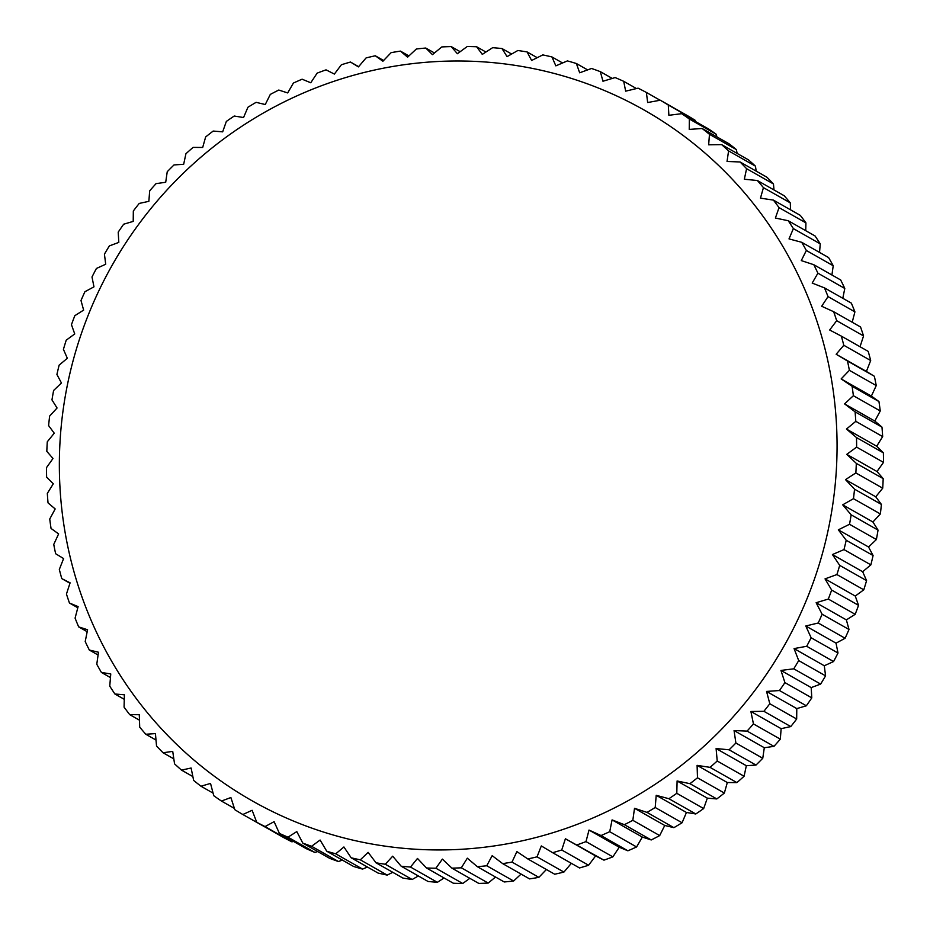 <?xml version="1.0" encoding="UTF-8"?>
<svg xmlns="http://www.w3.org/2000/svg" width="930" height="930" viewBox="0 0 930 930"><rect width="100%" height="100%" fill="white"/><g stroke="black" fill="none" stroke-linecap="round" stroke-linejoin="round"><path stroke-width="1.4" d="M780.967 670.437L811.192 687.607L811.785 697.872L784.908 682.608L780.967 670.437L793.767 668.821A413.676 402.237 -60.4 0 0 798.707 660.579L794.069 648.594L806.694 646.28A413.676 402.237 -60.4 0 0 811.123 637.759L805.798 625.995L818.226 622.995A413.676 402.237 -60.4 0 0 822.12 614.219L816.133 602.721L828.316 599.06A413.676 402.237 -60.4 0 0 831.664 590.062L825.026 578.879L836.907 574.554A413.676 402.237 -60.4 0 0 839.709 565.382L832.431 554.547L843.987 549.595A413.676 402.237 -60.4 0 0 846.207 540.272L838.337 529.833L849.52 524.276A413.676 402.237 -60.4 0 0 851.159 514.836L842.696 504.827L853.473 498.678A413.676 402.237 -60.4 0 0 854.531 489.18L845.521 479.636L855.844 472.928A413.676 402.237 -60.4 0 0 856.321 463.396L846.777 454.34L856.623 447.121A413.676 402.237 -60.4 0 0 856.507 437.577L846.463 429.055L855.798 421.337A413.676 402.237 -60.4 0 0 855.088 411.851L844.58 403.887L853.38 395.715A413.676 402.237 -60.4 0 0 852.089 386.299L841.15 378.917L849.381 370.326A413.676 402.237 -60.4 0 0 847.497 361.026L836.163 354.26L843.801 345.274A413.676 402.237 -60.4 0 0 841.348 336.125L829.665 329.999L836.686 320.676A413.676 402.237 -60.4 0 0 833.664 311.713L821.667 306.249L828.049 296.612A413.676 402.237 -60.4 0 0 824.468 287.882L812.192 283.08L817.912 273.188A413.676 402.237 -60.4 0 0 813.808 264.713L801.288 260.598L806.345 250.484A413.676 402.237 -60.4 0 0 801.707 242.3L789.012 238.894L793.371 228.606A413.676 402.237 -60.4 0 0 788.233 220.736L775.388 218.039L779.049 207.623A413.676 402.237 -60.4 0 0 773.423 200.113L760.473 198.137L763.437 187.628A413.676 402.237 -60.4 0 0 757.346 180.501L744.337 179.246L746.592 168.69A413.676 402.237 -60.4 0 0 740.071 161.983L727.039 161.448L728.585 150.904A413.676 402.237 -60.4 0 0 721.645 144.627L708.648 144.813L709.474 134.315A413.676 402.237 -60.4 0 0 702.15 128.503L689.235 129.41L689.351 119.005A413.676 402.237 -60.4 0 0 681.678 113.681L668.879 115.297L668.298 105.032A413.676 402.237 -60.4 0 0 660.288 100.219L647.664 102.533L646.385 92.454A413.676 402.237 -60.4 0 0 638.085 88.164L625.658 91.163L623.705 81.317A413.676 402.237 -60.4 0 0 615.137 77.574L602.966 81.236L600.338 71.657A413.676 402.237 -60.4 0 0 591.55 68.471L579.669 72.796L576.391 63.519A413.676 402.237 -60.4 0 0 567.405 60.903L555.849 65.856L551.943 56.939A413.676 402.237 -60.4 0 0 542.806 54.905L531.623 60.473L527.101 51.941A413.676 402.237 -60.4 0 0 517.847 50.499L507.071 56.637L501.968 48.534A413.676 402.237 -60.4 0 0 492.621 47.686L482.298 54.393L476.637 46.756A413.676 402.237 -60.4 0 0 467.244 46.5L457.386 53.731L451.201 46.581A413.676 402.237 -60.4 0 0 441.797 46.93L432.45 54.649L425.766 48.035A413.676 402.237 -60.4 0 0 416.384 48.988L407.584 57.16L400.435 51.104A413.676 402.237 -60.4 0 0 391.123 52.65L382.881 61.252L375.301 55.777A413.676 402.237 -60.4 0 0 366.083 57.916L358.445 66.89L350.482 62.043A413.676 402.237 -60.4 0 0 341.391 64.751L334.382 74.075L326.046 69.855A413.676 402.237 -60.4 0 0 317.142 73.133L310.76 82.77L302.111 79.201A413.676 402.237 -60.4 0 0 293.415 83.037L287.684 92.93L278.768 90.047A413.676 402.237 -60.4 0 0 270.305 94.418L265.259 104.532L256.11 102.335A413.676 402.237 -60.4 0 0 247.926 107.241L243.555 117.529L234.209 116.029A413.676 402.237 -60.4 0 0 226.339 121.435L222.665 131.851L213.179 131.06A413.676 402.237 -60.4 0 0 205.646 136.954L202.682 147.463L193.091 147.393A413.676 402.237 -60.4 0 0 185.919 153.741L183.663 164.285L174.015 164.936A413.676 402.237 -60.4 0 0 167.237 171.725L165.703 182.268L156.042 183.64A413.676 402.237 -60.4 0 0 149.684 190.836L148.858 201.333L139.233 203.426A413.676 402.237 -60.4 0 0 133.327 210.994L133.211 221.398L123.655 224.211A413.676 402.237 -60.4 0 0 118.215 232.128L118.808 242.393L109.368 245.915A413.676 402.237 -60.4 0 0 104.427 254.157L105.706 264.236L96.429 268.456A413.676 402.237 -60.4 0 0 92 276.989L93.965 286.835L84.897 291.741A413.676 402.237 -60.4 0 0 81.003 300.518L83.63 310.108L74.819 315.689A413.676 402.237 -60.4 0 0 71.459 324.675L74.737 333.951L66.216 340.182A413.676 402.237 -60.4 0 0 63.426 349.366L67.332 358.283L59.136 365.141A413.676 402.237 -60.4 0 0 56.916 374.465L61.438 382.997L53.614 390.472A413.676 402.237 -60.4 0 0 51.964 399.9L57.067 408.003L49.65 416.059A413.676 402.237 -60.4 0 0 48.593 425.568L54.254 433.206L47.279 441.808A413.676 402.237 -60.4 0 0 46.814 451.352L52.998 458.49L46.5 467.627A413.676 402.237 -60.4 0 0 46.628 477.16L53.312 483.774L47.325 493.4A413.676 402.237 -60.4 0 0 48.035 502.898L55.184 508.943L49.743 519.033A413.676 402.237 -60.4 0 0 51.045 528.449L58.625 533.913L53.754 544.422A413.676 402.237 -60.4 0 0 55.626 553.722L63.6 558.57L59.322 569.462A413.676 402.237 -60.4 0 0 61.775 578.611L70.099 582.831L66.448 594.061A413.676 402.237 -60.4 0 0 69.459 603.024L78.108 606.592L75.086 618.125A413.676 402.237 -60.4 0 0 78.655 626.867L87.571 629.75L85.211 641.549A413.676 402.237 -60.4 0 0 89.327 650.035L98.475 652.232L96.778 664.253A413.676 402.237 -60.4 0 0 101.416 672.448L110.763 673.948L109.752 686.142A413.676 402.237 -60.4 0 0 114.902 694.001L124.388 694.791L124.074 707.125A413.676 402.237 -60.4 0 0 129.7 714.635L139.291 714.705L139.698 727.121A413.676 402.237 -60.4 0 0 145.778 734.247L155.426 733.596L156.542 746.046A413.676 402.237 -60.4 0 0 163.064 752.765L172.724 751.382L174.549 763.844A413.676 402.237 -60.4 0 0 181.49 770.11L191.115 768.017L193.649 780.421A413.676 402.237 -60.4 0 0 200.973 786.234L210.529 783.42L213.772 795.731A413.676 402.237 -60.4 0 0 221.445 801.056L230.884 797.533L234.825 809.705A413.676 402.237 -60.4 0 0 242.835 814.517L252.111 810.297L256.75 822.283A413.676 402.237 -60.4 0 0 265.038 826.572L274.106 821.667L279.43 833.431A413.676 402.237 -60.4 0 0 287.986 837.174L296.798 831.594L302.796 843.092A413.676 402.237 -60.4 0 0 311.573 846.277L320.106 840.046L326.744 851.217A413.676 402.237 -60.4 0 0 335.718 853.833L343.914 846.974L351.18 857.797A413.676 402.237 -60.4 0 0 360.317 859.832L368.141 852.368L376.022 862.808A413.676 402.237 -60.4 0 0 385.287 864.249L392.693 856.193L401.156 866.202A413.676 402.237 -60.4 0 0 410.502 867.051L417.477 858.448L426.498 867.992A413.676 402.237 -60.4 0 0 435.891 868.236L442.378 859.111L451.934 868.155A413.676 402.237 -60.4 0 0 461.338 867.806L467.313 858.181L477.357 866.702A413.676 402.237 -60.4 0 0 486.739 865.76L492.179 855.67L502.688 863.633A413.676 402.237 -60.4 0 0 512.012 862.087L516.882 851.589L527.822 858.96A413.676 402.237 -60.4 0 0 537.04 856.832L541.318 845.94L552.653 852.705A413.676 402.237 -60.4 0 0 561.732 849.997L565.394 838.755L595.619 855.926L588.609 865.249L561.732 849.997M785.362 643.723A397.122 386.148 -60.4 0 0 641.944 108.81A397.122 386.148 -60.4 0 0 111.054 267.212A397.122 386.148 -60.4 0 0 254.46 802.125A397.122 386.148 -60.4 0 0 785.362 643.723M668.298 105.032L695.175 120.296A413.676 402.237 -60.4 0 0 687.165 115.483L660.288 100.219M695.175 120.296L695.594 121.586M689.351 119.005L716.228 134.269A413.676 402.237 -60.4 0 0 708.555 128.945L681.678 113.681M716.228 134.269L716.925 136.896M709.474 134.315L736.351 149.579A413.676 402.237 -60.4 0 0 729.027 143.766L702.15 128.503M736.351 149.579L737.141 153.427M728.585 150.904L755.451 166.156A413.676 402.237 -60.4 0 0 748.511 159.89L721.645 144.627M755.451 166.156L756.183 171.132M746.592 168.69L773.458 183.954A413.676 402.237 -60.4 0 0 766.936 177.235L740.071 161.983M773.458 183.954L774.004 189.953M763.437 187.628L790.302 202.88A413.676 402.237 -60.4 0 0 784.223 195.753L757.346 180.501M790.302 202.88L790.535 209.82M779.049 207.623L805.926 222.875A413.676 402.237 -60.4 0 0 800.3 215.365L773.423 200.113M805.926 222.875L805.729 230.675M793.371 228.606L820.248 243.858A413.676 402.237 -60.4 0 0 815.099 235.999L788.233 220.736M820.248 243.858L819.539 252.425M806.345 250.484L833.222 265.748A413.676 402.237 -60.4 0 0 828.584 257.552L801.707 242.3M833.222 265.748L831.92 274.989M817.912 273.188L844.789 288.451A413.676 402.237 -60.4 0 0 840.673 279.965L813.808 264.713M844.789 288.451L842.813 298.298M828.049 296.612L854.914 311.875A413.676 402.237 -60.4 0 0 851.345 303.134L824.468 287.882M854.914 311.875L852.206 322.245M836.686 320.676L863.552 335.939A413.676 402.237 -60.4 0 0 860.541 326.976L833.664 311.713M863.552 335.939L860.041 346.739M843.801 345.274L870.678 360.538A413.676 402.237 -60.4 0 0 868.225 351.389L841.348 336.125M870.678 360.538L866.4 371.43L874.374 376.278L847.497 361.026M849.381 370.326L876.246 385.578A413.676 402.237 -60.4 0 0 874.374 376.278M876.246 385.578L871.375 396.087L878.955 401.551L852.089 386.299M853.38 395.715L880.257 410.967A413.676 402.237 -60.4 0 0 878.955 401.551M880.257 410.967L874.816 421.058L881.966 427.103L855.088 411.851M855.798 421.337L882.675 436.6A413.676 402.237 -60.4 0 0 881.966 427.103M882.675 436.6L876.688 446.226L883.372 452.84L856.507 437.577M856.623 447.121L883.5 462.373A413.676 402.237 -60.4 0 0 883.372 452.84M883.5 462.373L877.002 471.51L883.186 478.648L856.321 463.396M855.844 472.928L882.721 488.192A413.676 402.237 -60.4 0 0 883.186 478.648M882.721 488.192L875.746 496.794L881.408 504.432L854.531 489.18M853.473 498.678L880.35 513.941A413.676 402.237 -60.4 0 0 881.408 504.432M880.35 513.941L872.933 521.997L878.036 530.1L851.159 514.836M849.52 524.276L876.386 539.528A413.676 402.237 -60.4 0 0 878.036 530.1M876.386 539.528L868.562 547.003L873.084 555.536L846.207 540.272M843.987 549.595L870.864 564.859A413.676 402.237 -60.4 0 0 873.084 555.536M870.864 564.859L862.668 571.718L866.574 580.634L839.709 565.382M836.907 574.554L863.784 589.818A413.676 402.237 -60.4 0 0 866.574 580.634M863.784 589.818L855.263 596.049L858.541 605.325L831.664 590.062M828.316 599.06L855.182 614.312A413.676 402.237 -60.4 0 0 858.541 605.325M855.182 614.312L846.37 619.892L848.997 629.482L822.12 614.219M818.226 622.995L845.103 638.259A413.676 402.237 -60.4 0 0 848.997 629.482M845.103 638.259L836.035 643.165L838 653.011L811.123 637.759M806.694 646.28L833.571 661.544A413.676 402.237 -60.4 0 0 838 653.011M833.571 661.544L824.294 665.764L825.573 675.843L798.707 660.579M793.767 668.821L820.632 684.085L811.192 687.607M820.632 684.085A413.676 402.237 -60.4 0 0 825.573 675.843M806.345 705.789L796.789 708.602L796.673 719.006L769.808 703.743L766.564 691.432L779.48 690.525L806.345 705.789A413.676 402.237 -60.4 0 0 811.785 697.872M790.767 726.574L781.142 728.667L780.317 739.164L753.44 723.912L750.905 711.496L763.902 711.311L790.767 726.574A413.676 402.237 -60.4 0 0 796.673 719.006M773.958 746.36L764.297 747.732L762.763 758.276L735.886 743.024L734.061 730.562L747.092 731.096L773.958 746.36A413.676 402.237 -60.4 0 0 780.317 739.164M755.985 765.065L746.337 765.716L744.081 776.259L717.216 761.007L716.1 748.545L729.108 749.801L755.985 765.065A413.676 402.237 -60.4 0 0 762.763 758.276M736.909 782.607L727.318 782.537L724.354 793.046L697.488 777.794L697.093 765.367L710.043 767.355L736.909 782.607A413.676 402.237 -60.4 0 0 744.081 776.259M716.821 798.94L707.335 798.149L703.661 808.565L676.796 793.313L677.098 780.979L689.944 783.676L716.821 798.94A413.676 402.237 -60.4 0 0 724.354 793.046M695.791 813.971L686.445 812.471L682.074 822.759L655.208 807.507L656.208 795.313L668.914 798.719L695.791 813.971A413.676 402.237 -60.4 0 0 703.661 808.565M673.89 827.665L664.741 825.468L659.696 835.582L632.819 820.318L634.516 808.298L647.024 812.402L673.89 827.665A413.676 402.237 -60.4 0 0 682.074 822.759M651.233 839.953L642.316 837.07L636.585 846.963L609.72 831.699L612.08 819.9L624.356 824.689L651.233 839.953A413.676 402.237 -60.4 0 0 659.696 835.582M627.889 850.799L619.24 847.23L612.858 856.867L585.993 841.604L589.016 830.06L601.013 835.535L627.889 850.799A413.676 402.237 -60.4 0 0 636.585 846.963M565.394 838.755L603.954 860.145A413.676 402.237 -60.4 0 0 612.858 856.867M603.954 860.145L595.619 855.926M552.653 852.705L579.518 867.957A413.676 402.237 -60.4 0 0 588.609 865.249M571.357 863.331L563.917 872.084L537.04 856.832M527.822 858.96L554.699 874.223A413.676 402.237 -60.4 0 0 563.917 872.084M546.398 869.504L538.877 877.35L512.012 862.087M502.688 863.633L529.565 878.897A413.676 402.237 -60.4 0 0 538.877 877.35M521.091 874.072L513.616 881.012L486.739 865.76M477.357 866.702L504.234 881.966A413.676 402.237 -60.4 0 0 513.616 881.012M495.527 877.025L488.204 883.07L461.338 867.806M451.934 868.155L478.799 883.419A413.676 402.237 -60.4 0 0 488.204 883.07M469.824 878.315L462.756 883.5L435.891 868.236M426.498 867.992L453.363 883.244A413.676 402.237 -60.4 0 0 462.756 883.5M444.075 877.967L437.379 882.314L410.502 867.051M401.156 866.202L428.033 881.466A413.676 402.237 -60.4 0 0 437.379 882.314M418.361 875.967L412.153 879.501L385.287 864.249M376.022 862.808L402.899 878.06A413.676 402.237 -60.4 0 0 412.153 879.501M392.786 872.317L387.194 875.095L360.317 859.832M351.18 857.797L378.057 873.061A413.676 402.237 -60.4 0 0 387.194 875.095M367.431 867.027L362.595 869.097L335.718 853.833M326.744 851.217L353.609 866.481A413.676 402.237 -60.4 0 0 362.595 869.097M342.38 860.099L338.45 861.529L311.573 846.277M302.796 843.092L329.662 858.344A413.676 402.237 -60.4 0 0 338.45 861.529M317.735 851.566L314.863 852.426L287.986 837.174M279.43 833.431L306.296 848.683A413.676 402.237 -60.4 0 0 314.863 852.426M293.543 841.441L291.915 841.836L265.038 826.572M256.75 822.283L283.615 837.546A413.676 402.237 -60.4 0 0 291.915 841.836M269.886 829.746L242.835 814.517M779.48 690.525A413.676 402.237 -60.4 0 0 784.908 682.608M766.564 691.432L796.789 708.602M763.902 711.311A413.676 402.237 -60.4 0 0 769.808 703.743M750.905 711.496L781.142 728.667M747.092 731.096A413.676 402.237 -60.4 0 0 753.44 723.912M734.061 730.562L764.297 747.732M729.108 749.801A413.676 402.237 -60.4 0 0 735.886 743.024M716.1 748.545L746.337 765.716M710.043 767.355A413.676 402.237 -60.4 0 0 717.216 761.007M697.093 765.367L727.318 782.537M689.944 783.676A413.676 402.237 -60.4 0 0 697.488 777.794M677.098 780.979L707.335 798.149M668.914 798.719A413.676 402.237 -60.4 0 0 676.796 793.313M656.208 795.313L686.445 812.471M647.024 812.402A413.676 402.237 -60.4 0 0 655.208 807.507M634.516 808.298L664.741 825.468M624.356 824.689A413.676 402.237 -60.4 0 0 632.819 820.318M612.08 819.9L642.316 837.07M601.013 835.535A413.676 402.237 -60.4 0 0 609.72 831.699M589.016 830.06L619.24 847.23M577.077 844.882A413.676 402.237 -60.4 0 0 585.993 841.604M234.406 808.414L221.445 801.056M213.075 793.104L200.973 786.234M192.859 776.573L181.49 770.11M173.817 758.868L163.064 752.765M155.996 740.048L145.778 734.247M139.465 720.18L129.7 714.635M124.271 699.325L114.902 694.001M110.461 677.575L101.416 672.448M98.08 655.011L89.327 650.035M87.188 631.702L78.655 626.867M77.795 607.755L69.459 603.024M69.959 583.261L61.775 578.611M350.482 62.043L358.643 66.669M375.301 55.777L383.602 60.497M400.435 51.104L408.909 55.928M425.766 48.035L434.473 52.975M451.201 46.581L460.176 51.685M476.637 46.756L485.925 52.034M501.968 48.534L511.64 54.033M527.101 51.941L537.215 57.683M551.943 56.939L562.569 62.973M576.391 63.519L587.621 69.901M600.338 71.657L612.265 78.434M623.705 81.317L636.457 88.559M646.385 92.454L660.114 100.254M836.163 354.26L866.4 371.43M841.15 378.917L871.375 396.087M844.58 403.887L874.816 421.058M846.463 429.055L876.688 446.226M846.777 454.34L877.002 471.51M845.521 479.636L875.746 496.794M842.696 504.827L872.933 521.997M838.337 529.833L868.562 547.003M832.431 554.547L862.668 571.718M825.026 578.879L855.263 596.049M816.133 602.721L846.37 619.892M805.798 625.995L836.035 643.165M794.069 648.594L824.294 665.764"/></g></svg>
